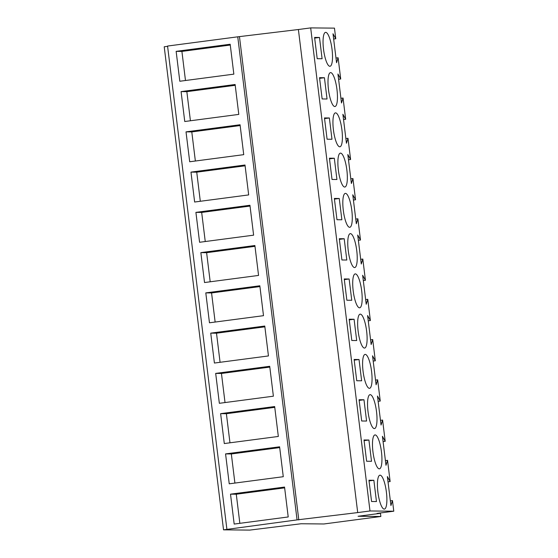 <?xml version="1.0" encoding="UTF-8"?>
<svg xmlns="http://www.w3.org/2000/svg" width="558" height="558" viewBox="0 0 558 558"><rect width="100%" height="100%" fill="white"/><g stroke="black" fill="none" stroke-linecap="round" stroke-linejoin="round"><path stroke-width="0.84" d="M167.595 46.328L164.219 46.774L223.535 529.842L249.768 530.1L301.118 523.753L323.898 523.976L380.849 516.485L380.416 512.962M226.876 529.117L167.56 46.049L237.75 36.821L298.391 29.518L357.706 512.586L297.065 519.889L223.535 529.842M333.649 39.032L335.77 38.753L334.465 28.13L310.68 27.9L298.391 29.518M237.75 36.821L297.065 519.889M176.14 51.35L179.809 81.252L233.844 74.144L230.175 44.242L176.14 51.35L181.908 51.406L185.479 80.505M205.797 292.887L209.466 322.789L263.502 315.682L259.833 285.78L205.797 292.887L211.566 292.943L215.137 322.043M200.852 252.628L254.887 245.52L258.563 275.429L204.528 282.536L200.852 252.628L206.62 252.683L210.192 281.79M215.681 373.4L219.35 403.301L273.385 396.194L269.716 366.292L215.681 373.4L221.449 373.455L225.02 402.555M210.736 333.14L264.771 326.032L268.447 355.941L214.411 363.042L210.736 333.14L216.504 333.196L220.075 362.302M186.023 131.862L189.699 161.764L243.734 154.657L240.059 124.755L186.023 131.862L191.792 131.918L195.363 161.018M181.085 91.603L184.754 121.511L238.789 114.404L235.12 84.502L181.085 91.603L186.846 91.658L190.424 120.765M195.907 212.375L249.942 205.267L253.618 235.169L199.583 242.277L195.907 212.375L201.675 212.431L205.253 241.53M190.969 172.115L194.637 202.024L248.673 194.916L245.004 165.008L190.969 172.115L196.737 172.171L200.308 201.278M225.565 453.905L229.24 483.814L283.276 476.706L279.6 446.805L225.565 453.905L231.333 453.961L234.904 483.068M220.626 413.652L274.662 406.545L278.33 436.454L224.295 443.554L220.626 413.652L226.388 413.708L229.966 442.808M284.545 487.057L230.51 494.165L234.179 524.067L288.214 516.959L284.545 487.057M239.487 36.835L298.795 519.903M310.68 27.9L369.996 510.968L357.706 512.586M385.411 460.608L387.538 460.329L390.14 481.568L387.371 476.56L390.928 505.541L392.476 500.582L393.781 511.205L369.996 510.968M387.538 460.329L385.983 465.288L382.425 436.307L385.201 441.308L382.593 420.069L381.044 425.029L377.48 396.054L380.256 401.056L377.647 379.817L376.099 384.776L372.542 355.795L375.311 360.796L372.709 339.557L371.154 344.516L367.596 315.542L370.373 320.543L369.068 309.92L367.764 299.304L366.215 304.263L362.651 275.282L365.427 280.283L362.819 259.051L361.27 264.011L357.713 235.03L360.489 240.031L357.88 218.792L356.325 223.751L352.768 194.77L355.544 199.771L352.935 178.539L351.387 183.498L347.829 154.517L350.598 159.518L347.99 138.279L346.441 143.239L342.884 114.257L345.66 119.259L343.051 98.027L341.496 102.986L337.939 74.005L340.715 79.006L338.106 57.767L336.558 62.726L333 33.752L335.77 38.753M319.483 37.463L314.586 37.414L317.195 58.695L322.099 58.743L319.483 37.463L314.67 38.097M339.257 198.488L341.873 219.768L336.969 219.719L334.354 198.439L339.257 198.488L334.437 199.122M327.086 139.207L331.982 139.256L329.373 117.975L324.47 117.926L327.086 139.207M332.024 179.46L336.927 179.509L334.312 158.228L329.415 158.186L332.024 179.46M339.878 178.183A17.103 4.213 82.5 0 0 344.837 187.042A17.103 4.213 82.5 0 0 345.346 161.987A17.103 4.213 82.5 0 0 340.38 153.129A17.103 4.213 82.5 0 0 339.878 178.183M364.59 379.461A17.103 4.213 82.5 0 0 369.556 388.319A17.103 4.213 82.5 0 0 370.059 363.272A17.103 4.213 82.5 0 0 365.092 354.407A17.103 4.213 82.5 0 0 364.59 379.461M359.645 339.208A17.103 4.213 82.5 0 0 364.611 348.066A17.103 4.213 82.5 0 0 365.113 323.012A17.103 4.213 82.5 0 0 360.154 314.154A17.103 4.213 82.5 0 0 359.645 339.208M355.23 242.5A17.103 4.213 82.5 0 0 350.264 233.642A17.103 4.213 82.5 0 0 349.761 258.696A17.103 4.213 82.5 0 0 354.728 267.554A17.103 4.213 82.5 0 0 355.23 242.5M341.914 259.972L346.811 260.021L344.202 238.74L339.299 238.691L341.914 259.972M349.141 279L351.756 300.274L346.853 300.232L344.244 278.951L349.141 279L344.328 279.635M359.031 359.512L354.128 359.464L356.736 380.737L361.64 380.786L359.031 359.512L354.211 360.147M354.086 319.253L356.702 340.533L351.798 340.485L349.182 319.204L354.086 319.253L349.266 319.887M322.14 98.947L319.525 77.674L324.428 77.722L327.044 98.996L322.14 98.947M354.707 298.949A17.103 4.213 82.5 0 0 359.666 307.814A17.103 4.213 82.5 0 0 360.175 282.76A17.103 4.213 82.5 0 0 355.209 273.901A17.103 4.213 82.5 0 0 354.707 298.949M340.401 121.735A17.103 4.213 82.5 0 0 335.435 112.876A17.103 4.213 82.5 0 0 334.933 137.931A17.103 4.213 82.5 0 0 339.899 146.789A17.103 4.213 82.5 0 0 340.401 121.735M329.994 97.671A17.103 4.213 82.5 0 0 334.953 106.529A17.103 4.213 82.5 0 0 335.456 81.475A17.103 4.213 82.5 0 0 330.496 72.617A17.103 4.213 82.5 0 0 329.994 97.671M350.284 202.247A17.103 4.213 82.5 0 0 345.325 193.389A17.103 4.213 82.5 0 0 344.816 218.443A17.103 4.213 82.5 0 0 349.782 227.301A17.103 4.213 82.5 0 0 350.284 202.247M368.915 440.025L364.011 439.976L366.627 461.25L371.523 461.299L368.915 440.025L364.095 440.653M363.969 399.765L366.585 421.046L361.682 420.997L359.073 399.716L363.969 399.765L359.157 400.4M375.004 403.525A17.103 4.213 82.5 0 0 370.038 394.666A17.103 4.213 82.5 0 0 369.535 419.721A17.103 4.213 82.5 0 0 374.495 428.579A17.103 4.213 82.5 0 0 375.004 403.525M373.86 480.278L376.469 501.558L371.565 501.509L368.957 480.229L373.86 480.278L369.04 480.912M379.419 500.233A17.103 4.213 82.5 0 0 384.385 509.091A17.103 4.213 82.5 0 0 384.887 484.037A17.103 4.213 82.5 0 0 379.921 475.179A17.103 4.213 82.5 0 0 379.419 500.233M325.049 57.418A17.103 4.213 82.5 0 0 330.008 66.276A17.103 4.213 82.5 0 0 330.517 41.222A17.103 4.213 82.5 0 0 325.551 32.364A17.103 4.213 82.5 0 0 325.049 57.418M374.474 459.973A17.103 4.213 82.5 0 0 379.44 468.832A17.103 4.213 82.5 0 0 379.942 443.777A17.103 4.213 82.5 0 0 374.983 434.919A17.103 4.213 82.5 0 0 374.474 459.973M379.621 513.067L379.663 513.423L377.069 513.402L393.781 511.205M230.273 45.045L181.908 51.406M338.587 79.285L340.715 79.006M335.979 58.046L338.106 57.767M379.663 513.423L358.076 516.262L380.849 516.485M390.349 500.861L392.476 500.582M388.019 481.847L390.14 481.568M230.51 494.165L236.278 494.221L239.849 523.32M284.643 487.859L236.278 494.221M340.924 98.306L343.051 98.027M343.533 119.545L345.66 119.259M324.428 77.722L319.608 78.35M235.218 85.304L186.846 91.658M345.869 138.558L347.99 138.279M348.471 159.797L350.598 159.518M329.373 117.975L324.554 118.61M240.156 125.557L191.792 131.918M350.808 178.818L352.935 178.539M353.416 200.05L355.544 199.771M334.312 158.228L329.499 158.863M245.101 165.81L196.737 172.171M355.753 219.071L357.88 218.792M358.362 240.31L360.489 240.031M250.047 206.069L201.675 212.431M360.698 259.331L362.819 259.051M363.3 280.562L365.427 280.283M344.202 238.74L339.383 239.375M254.985 246.322L206.62 252.683M365.636 299.583L367.764 299.304M368.245 320.822L370.373 320.543M259.93 286.582L211.566 292.943M370.582 339.843L372.709 339.557M373.19 361.075L375.311 360.796M264.869 326.835L216.504 333.196M375.527 380.096L377.647 379.817M378.129 401.335L380.256 401.056M269.814 367.094L221.449 373.455M380.465 420.348L382.593 420.069M383.074 441.587L385.201 441.308M274.759 407.347L226.388 413.708M279.697 447.607L231.333 453.961"/></g></svg>
